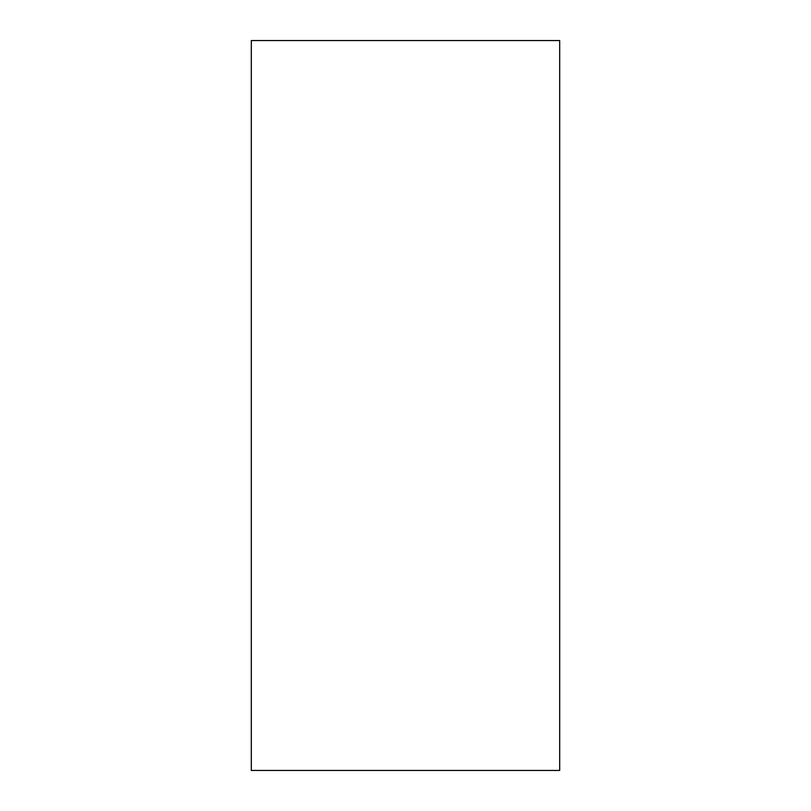 <?xml version="1.0" encoding="UTF-8"?>
<svg xmlns="http://www.w3.org/2000/svg" width="811" height="811" viewBox="0 0 811 811"><rect width="100%" height="100%" fill="white"/><g stroke="black" fill="none" stroke-linecap="round" stroke-linejoin="round"><path stroke-width="1.22" d="M251.309 405.5L251.309 770.45L559.691 770.45L559.691 40.55L251.309 40.55L251.309 405.5"/></g></svg>
